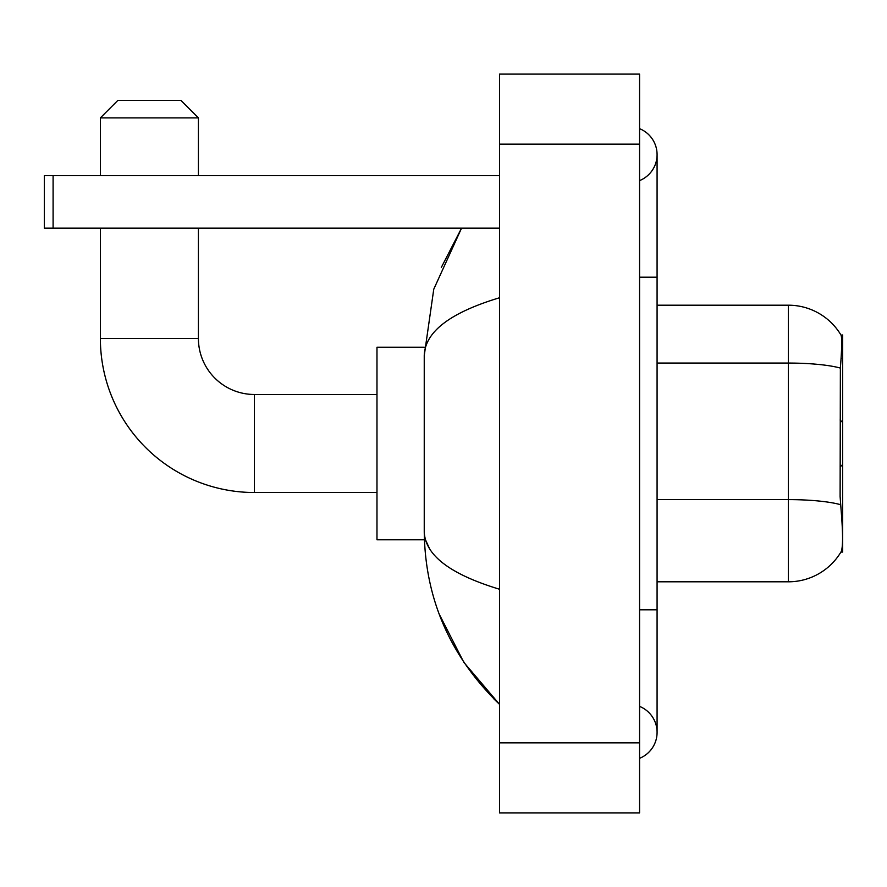 <?xml version="1.0" encoding="UTF-8"?>
<svg xmlns="http://www.w3.org/2000/svg" width="887" height="887" viewBox="0 0 887 887"><rect width="100%" height="100%" fill="white"/><g stroke="black" fill="none" stroke-linecap="round" stroke-linejoin="round"><path stroke-width="1.33" d="M840.931 552.036L841.242 551.514A61.27 61.27 0 0 1 788.377 581.805A61.27 61.27 0 0 0 840.931 552.036L842.65 552.036L842.65 334.964L841.053 335.175A61.27 61.27 0 0 0 788.377 305.195L657.079 305.195M841.242 551.514C843.005 546.946 843.005 533.708 841.242 511.777L840.111 496.565L840.366 368.072C841.874 349.034 842.107 338.069 841.053 335.175A61.27 61.27 0 0 0 788.377 305.195L788.377 363.06L657.079 363.06M840.554 504.681A61.27 10.644 180 0 0 788.377 499.614L788.377 581.805L657.079 581.805M376.975 492.518L254.425 492.518L254.425 394.482A56.025 56.025 0 0 1 198.411 338.457L198.411 228.17M254.425 492.518A154.061 154.061 0 0 1 100.375 338.457L100.375 228.17M376.975 394.482L254.425 394.482A56.025 56.025 0 0 1 198.411 338.457L100.375 338.457M117.882 100.375L180.904 100.375L198.411 117.882L100.375 117.882L117.882 100.375M198.411 175.648L198.411 117.882M100.375 175.648L100.375 117.882M424.396 347.216L376.975 347.216L376.975 539.784L424.396 539.784M53.098 228.17L44.35 228.17L44.35 175.648L53.098 175.648L53.098 228.17L499.525 228.17M499.525 175.648L53.098 175.648M639.571 758.33A28.007 28.007 0 0 0 639.571 706.396A28.007 28.007 0 0 1 639.571 758.33A28.007 28.007 0 0 0 657.079 732.363A28.007 28.007 0 0 1 639.571 758.33M639.571 128.67A28.007 28.007 0 0 1 639.571 180.604A28.007 28.007 0 0 0 639.571 128.67A28.007 28.007 0 0 1 657.079 154.637A28.007 28.007 0 0 0 639.571 128.67M499.525 297.755C450.008 312.679 424.906 331.971 424.241 355.609L424.241 531.391C424.806 554.952 449.897 574.233 499.525 589.245M499.525 812.891L639.571 812.891L639.571 74.109L499.525 74.109L499.525 812.891M424.241 355.609L433.765 289.195L461.55 228.17L441.294 267.486M439.165 614.048L463.857 662.367L499.525 704.345C450.086 656.358 424.995 598.703 424.241 531.391M429.496 548.543L425.483 539.784M841.087 358.459L842.65 358.459M840.366 368.072A61.27 10.644 180 0 0 788.377 363.06L788.377 499.614L657.079 499.614M639.571 609.812L657.079 609.812L657.079 154.637M639.571 277.188L657.079 277.188M499.525 742.862L639.571 742.862M499.525 144.137L639.571 144.137M842.65 464.511L840.111 467.05M842.65 422.489L840.111 419.95M657.079 609.812L657.079 732.363M499.525 704.345L493.427 698.468"/></g></svg>

